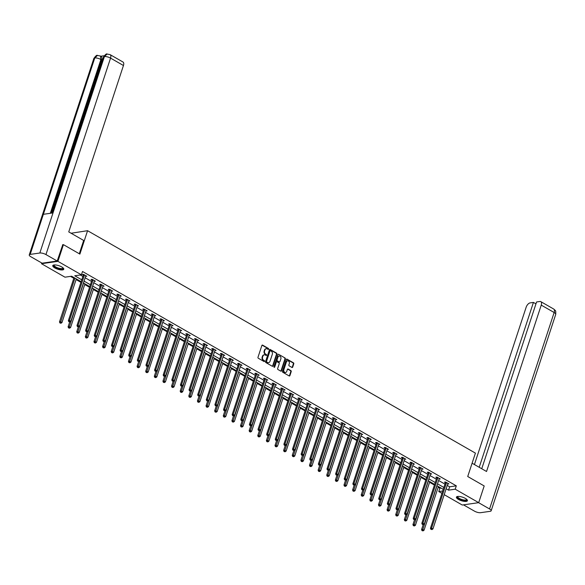 <?xml version="1.0" encoding="UTF-8"?>
<svg xmlns="http://www.w3.org/2000/svg" width="585" height="585" viewBox="0 0 585 585"><rect width="100%" height="100%" fill="white"/><g stroke="black" fill="none" stroke-linecap="round" stroke-linejoin="round"><path stroke-width="0.88" d="M268.617 349.121A0.512 0.41 81.8 0 0 268.391 348.441L262.628 345.135A0.731 0.578 81.8 0 0 261.868 345.479L257.985 357.289A0.731 0.578 81.8 0 0 258.314 358.254L264.076 361.559A0.512 0.41 81.8 0 0 264.376 360.638L263.63 360.214A2.333 1.857 81.8 0 1 262.585 357.121L262.906 356.133A2.333 1.857 81.8 0 1 264.31 354.824A2.333 1.857 81.8 0 1 265.334 355.029L266.08 355.461A0.512 0.41 81.8 0 0 266.38 354.539L265.634 354.115A2.333 1.857 81.8 0 1 264.588 351.022L264.917 350.035A2.333 1.857 81.8 0 1 266.321 348.726A2.333 1.857 81.8 0 1 267.338 348.931L268.084 349.362A0.512 0.41 81.8 0 0 268.617 349.121M268.076 349.355A0.512 0.41 81.8 0 0 267.945 348.506L262.182 345.201A0.731 0.578 81.8 0 0 262.095 345.157M264.062 361.552A0.512 0.41 81.8 0 0 263.93 360.704L263.184 360.28L263.63 360.214M266.073 355.453A0.512 0.41 81.8 0 0 265.941 354.605L265.195 354.181L265.634 354.115M458.45 499.422A5.791 1.85 18.2 0 1 456.417 497.118A5.791 1.85 18.2 0 1 459.788 496.519A5.791 1.85 18.2 0 1 465.382 498.427A5.791 1.85 18.2 0 1 467.415 500.738A5.791 1.85 18.2 0 1 464.044 501.338A5.791 1.85 18.2 0 1 458.45 499.422M54.807 267.945A5.791 1.85 18.2 0 1 52.774 265.634A5.791 1.85 18.2 0 1 56.145 265.034A5.791 1.85 18.2 0 1 61.739 266.95A5.791 1.85 18.2 0 1 63.772 269.254A5.791 1.85 18.2 0 1 60.401 269.853A5.791 1.85 18.2 0 1 54.807 267.945M291.944 367.446A0.731 0.578 81.8 0 0 292.697 367.102L293.787 363.79A0.731 0.578 81.8 0 0 293.465 362.824L287.059 359.153A0.731 0.578 81.8 0 0 286.306 359.497L282.423 371.299A0.731 0.578 81.8 0 0 282.752 372.265L289.151 375.936A0.731 0.578 81.8 0 0 289.911 375.592L291.22 371.592A0.731 0.578 81.8 0 0 290.899 370.627L288.156 369.055A0.731 0.578 81.8 0 0 287.396 369.398L286.745 371.387A1.952 1.55 81.8 0 1 285.575 372.484A1.952 1.55 81.8 0 1 284.083 371.68A1.952 1.55 81.8 0 1 283.842 369.72L286.401 361.947A1.952 1.55 81.8 0 1 287.571 360.85A1.952 1.55 81.8 0 1 289.063 361.647A1.952 1.55 81.8 0 1 289.304 363.614L288.873 364.908A0.731 0.578 81.8 0 0 289.202 365.874L291.944 367.446M62.544 244.771L63.421 244.647L79.889 254.095L87.575 230.702L475.415 453.119L467.722 476.512L484.19 485.952L478.698 502.661L462.26 505.023L444.205 494.661M63.421 244.647L57.93 261.349L81.417 274.818L74.748 275.776L81.79 279.813M447.24 485.426L449.646 486.808L456.315 485.85L82.514 271.484L81.417 274.818M456.315 485.85L455.21 489.192L478.698 502.661M276.917 354.115A0.731 0.578 81.8 0 0 276.595 353.15L270.19 349.479A0.731 0.578 81.8 0 0 269.436 349.823L265.553 361.625A0.731 0.578 81.8 0 0 265.882 362.59L272.281 366.261A0.731 0.578 81.8 0 0 273.041 365.917L276.917 354.115L276.478 354.181A0.731 0.578 81.8 0 0 276.149 353.208L269.751 349.537A0.731 0.578 81.8 0 0 269.656 349.501M278.628 354.313L285.027 357.983A0.731 0.578 81.8 0 1 285.356 358.949L281.473 370.758A0.731 0.578 81.8 0 1 280.712 371.102L277.977 369.53A0.731 0.578 81.8 0 1 277.648 368.565L279.22 363.775A0.731 0.578 81.8 0 0 278.899 362.81L277.078 361.764A0.731 0.578 81.8 0 0 276.317 362.115L274.679 367.095A0.512 0.41 81.8 0 1 273.919 366.663L277.868 354.656A0.731 0.578 81.8 0 1 278.628 354.313L285.027 357.983M87.575 230.702L71.085 233.239M80.291 274.987L82.887 276.471M85.154 277.773L91.509 281.414M93.775 282.723L100.13 286.358M102.397 287.666L108.751 291.308M111.018 292.61L117.373 296.251M119.64 297.553L125.987 301.195M128.261 302.496L134.608 306.138M136.883 307.439L143.23 311.081M145.504 312.383L151.851 316.024M154.126 317.326L160.473 320.968M162.747 322.269L169.094 325.911M171.368 327.212L177.716 330.854M179.99 332.163L186.337 335.805M188.611 337.106L194.959 340.748M197.233 342.049L203.58 345.691M205.854 346.993L212.201 350.634M214.476 351.936L220.823 355.578M223.097 356.879L229.444 360.521M231.711 361.822L238.066 365.464M240.333 366.766L246.687 370.407M248.954 371.709L255.309 375.351M257.575 376.66L263.93 380.294M266.197 381.603L272.551 385.244M274.818 386.546L281.166 390.188M283.44 391.489L289.787 395.131M292.061 396.433L298.408 400.074M300.683 401.376L307.03 405.017M309.304 406.319L315.651 409.961M317.926 411.262L324.273 414.904M326.547 416.206L332.894 419.847M335.168 421.156L341.516 424.79M343.79 426.099L350.137 429.741M352.411 431.043L358.759 434.684M361.033 435.986L367.38 439.627M369.654 440.929L376.001 444.571M378.276 445.872L384.623 449.514M386.89 450.816L393.244 454.457M395.511 455.759L401.866 459.4M404.133 460.702L410.487 464.344M412.754 465.653L419.109 469.287M421.375 470.596L427.73 474.238M429.997 475.539L436.344 479.181M438.618 480.482L444.966 484.124M85.622 276.369L86.807 276.252L83.494 274.35L82.383 274.511L83.275 275.023M94.243 281.312L95.428 281.195L92.116 279.294L91.004 279.454L91.896 279.966M102.865 286.255L104.05 286.138L100.737 284.237L99.626 284.398L100.518 284.91M111.486 291.198L112.671 291.089L109.351 289.18L108.247 289.341L109.139 289.853M120.1 296.142L121.292 296.032L117.973 294.131L116.868 294.284L117.76 294.803M128.722 301.092L129.914 300.975L126.594 299.074L125.49 299.235L126.382 299.747M137.343 306.035L138.535 305.918L135.215 304.017L134.104 304.178L135.003 304.69M145.965 310.979L147.157 310.862L143.837 308.96L142.725 309.121L143.625 309.633M154.586 315.922L155.778 315.805L152.458 313.904L151.347 314.065L152.246 314.576M163.208 320.865L164.4 320.748L161.08 318.847L159.968 319.008L160.868 319.52M171.829 325.808L173.021 325.691L169.701 323.79L168.59 323.951L169.489 324.463M180.451 330.752L181.635 330.635L178.323 328.733L177.211 328.894L178.103 329.406M189.072 335.695L190.257 335.578L186.944 333.677L185.833 333.838L186.725 334.349M197.693 340.638L198.878 340.529L195.565 338.627L194.454 338.781L195.346 339.3M206.315 345.581L207.499 345.472L204.187 343.57L203.075 343.724L203.968 344.243M214.936 350.532L216.121 350.415L212.808 348.514L211.697 348.675L212.589 349.186M223.558 355.475L224.742 355.358L221.43 353.457L220.318 353.618L221.21 354.13M232.179 360.418L233.364 360.301L230.051 358.4L228.94 358.561L229.832 359.073M240.801 365.362L241.985 365.245L238.673 363.343L237.561 363.504L238.453 364.016M249.422 370.305L250.607 370.188L247.294 368.287L246.183 368.448L247.075 368.959M258.043 375.248L259.228 375.131L255.916 373.23L254.804 373.391L255.696 373.903M266.665 380.191L267.85 380.074L264.53 378.173L263.425 378.334L264.318 378.846M275.279 385.135L276.471 385.025L273.151 383.124L272.047 383.277L272.939 383.789M283.9 390.078L285.092 389.968L281.773 388.067L280.661 388.221L281.56 388.74M292.522 395.029L293.714 394.912L290.394 393.01L289.283 393.171L290.182 393.683M301.143 399.972L302.335 399.855L299.015 397.954L297.904 398.114L298.803 398.626M309.765 404.915L310.957 404.798L307.637 402.897L306.525 403.058L307.425 403.57M318.386 409.858L319.578 409.741L316.258 407.84L315.147 408.001L316.046 408.513M327.008 414.802L328.2 414.685L324.88 412.783L323.768 412.944L324.668 413.456M335.629 419.745L336.814 419.628L333.501 417.727L332.39 417.887L333.282 418.399M344.251 424.688L345.435 424.571L342.123 422.67L341.011 422.831L341.903 423.343M352.872 429.631L354.057 429.522L350.744 427.613L349.633 427.774L350.525 428.286M361.493 434.575L362.678 434.465L359.365 432.564L358.254 432.717L359.146 433.236M370.115 439.525L371.299 439.408L367.987 437.507L366.875 437.668L367.768 438.18M378.736 444.468L379.921 444.351L376.608 442.45L375.497 442.611L376.389 443.123M387.358 449.412L388.542 449.295L385.23 447.393L384.118 447.554L385.01 448.066M395.979 454.355L397.164 454.238L393.851 452.337L392.74 452.497L393.632 453.009M404.601 459.298L405.785 459.181L402.473 457.28L401.361 457.441L402.253 457.953M413.222 464.241L414.407 464.124L411.094 462.223L409.983 462.384L410.875 462.896M421.843 469.185L423.028 469.068L419.708 467.166L418.604 467.327L419.496 467.839M430.458 474.128L431.65 474.018L428.33 472.11L427.225 472.27L428.118 472.782M439.079 479.071L440.271 478.961L436.951 477.06L435.84 477.214L436.739 477.733M447.7 484.022L448.892 483.905L445.573 482.003L444.461 482.157L445.36 482.676M70.514 276.383L73.827 278.284M76.094 279.586L80.949 282.372M84.715 284.529L89.571 287.315M93.337 289.473L98.192 292.259M101.958 294.423L106.806 297.202M110.58 299.366L115.428 302.145M119.201 304.31L124.049 307.088M127.823 309.253L132.671 312.032M136.444 314.196L141.292 316.975M145.065 319.139L149.914 321.918M153.687 324.083L158.535 326.869M162.308 329.026L167.156 331.812M170.93 333.969L175.778 336.755M179.551 338.912L184.399 341.698M188.173 343.863L193.021 346.642M196.794 348.806L201.642 351.585M205.408 353.749L210.264 356.528M214.03 358.693L218.885 361.471M222.651 363.636L227.506 366.415M231.272 368.579L236.128 371.365M239.894 373.522L244.749 376.309M248.515 378.466L253.371 381.252M257.137 383.409L261.985 386.195M265.758 388.36L270.606 391.138M274.38 393.303L279.228 396.082M283.001 398.246L287.849 401.025M291.623 403.189L296.471 405.968M300.244 408.133L305.092 410.911M308.865 413.076L313.714 415.862M317.487 418.019L322.335 420.805M326.108 422.962L330.956 425.748M334.73 427.906L339.578 430.692M343.351 432.856L348.199 435.635M351.973 437.799L356.821 440.578M360.587 442.743L365.442 445.521M369.208 447.686L374.064 450.465M377.83 452.629L382.685 455.408M386.451 457.572L391.306 460.351M395.072 462.516L399.928 465.302M403.694 467.459L408.549 470.245M412.315 472.402L417.163 475.188M420.937 477.353L425.785 480.131M429.558 482.296L434.406 485.075M438.18 487.239L439.876 488.212L441.002 488.051M41.732 262.979L41.491 263.711L57.93 261.349M441.931 493.36L438.779 491.554L442.713 490.983M439.876 488.212L438.779 491.554M81.169 281.692L71.641 276.222L64.979 277.18L41.491 263.711M443.254 489.338L436.907 485.696M434.633 484.395L428.286 480.753M426.012 479.451L419.664 475.81M417.39 474.508L411.043 470.866M408.769 469.565L402.422 465.923M400.147 464.622L393.8 460.98M391.526 459.678L385.179 456.037M382.904 454.728L376.557 451.093M374.283 449.785L367.936 446.143M365.662 444.841L359.314 441.2M357.04 439.898L350.693 436.256M348.419 434.955L342.071 431.313M339.805 430.012L333.45 426.37M331.183 425.068L324.829 421.427M322.562 420.125L316.207 416.483M313.94 415.182L307.586 411.54M305.319 410.239L298.964 406.597M296.697 405.288L290.35 401.646M288.076 400.345L281.729 396.703M279.454 395.401L273.107 391.76M270.833 390.458L264.486 386.817M262.212 385.515L255.864 381.873M253.59 380.572L247.243 376.93M244.969 375.628L238.621 371.987M236.347 370.685L230 367.044M227.726 365.742L221.379 362.1M219.104 360.791L212.757 357.15M210.483 355.848L204.136 352.207M201.862 350.905L195.514 347.263M193.24 345.962L186.893 342.32M184.626 341.018L178.271 337.377M176.005 336.075L169.65 332.434M167.383 331.132L161.029 327.49M158.762 326.189L152.407 322.547M150.14 321.245L143.786 317.604M141.519 316.295L135.172 312.661M132.897 311.352L126.55 307.71M124.276 306.408L117.929 302.767M115.654 301.465L109.307 297.823M107.033 296.522L100.686 292.88M98.412 291.579L92.064 287.937M89.79 286.635L83.443 282.994M446.143 488.767L448.549 490.15L455.21 489.192M84.057 281.114L90.404 284.756M92.679 286.058L99.026 289.699M101.3 291.008L107.647 294.643M109.921 295.952L116.269 299.593M118.543 300.895L124.89 304.536M127.164 305.838L133.512 309.48M135.786 310.781L142.133 314.423M144.407 315.724L150.754 319.366M153.029 320.668L159.376 324.309M161.65 325.611L167.997 329.253M170.272 330.554L176.619 334.196M178.893 335.498L185.24 339.139M187.514 340.448L193.862 344.09M196.129 345.391L202.483 349.033M204.75 350.335L211.105 353.976M213.371 355.278L219.726 358.919M221.993 360.221L228.347 363.863M230.614 365.164L236.969 368.806M239.236 370.108L245.583 373.749M247.857 375.051L254.204 378.692M256.479 379.994L262.826 383.636M265.1 384.945L271.447 388.586M273.721 389.888L280.069 393.529M282.343 394.831L288.69 398.473M290.964 399.774L297.312 403.416M299.586 404.718L305.933 408.359M308.207 409.661L314.555 413.303M316.829 414.604L323.176 418.246M325.45 419.547L331.797 423.189M334.072 424.491L340.419 428.132M342.693 429.441L349.04 433.075M351.307 434.384L357.662 438.026M359.929 439.328L366.283 442.969M368.55 444.271L374.905 447.913M377.171 449.214L383.526 452.856M385.793 454.157L392.147 457.799M394.414 459.101L400.762 462.742M403.036 464.044L409.383 467.686M411.657 468.987L418.004 472.629M420.279 473.938L426.626 477.572M428.9 478.881L435.247 482.523M437.522 483.824L443.869 487.466M449.646 486.808L448.549 490.15M85.695 276.412L85.849 275.82A0.746 0.592 81.8 0 0 85.724 276.047L70.851 321.282L69.469 320.492L84.342 275.257A0.746 0.592 81.8 0 0 84.386 274.979L84.386 274.862M94.317 281.356L94.47 280.763A0.746 0.592 81.8 0 0 94.346 280.99L79.472 326.225L78.09 325.435L92.964 280.2A0.746 0.592 81.8 0 0 93.008 279.923L93.008 279.805M102.938 286.299L103.092 285.707A0.746 0.592 81.8 0 0 102.967 285.933L88.094 331.168L86.712 330.379L101.585 285.144A0.746 0.592 81.8 0 0 101.629 284.866L101.629 284.756M111.559 291.242L111.713 290.65A0.746 0.592 81.8 0 0 111.589 290.877L96.715 336.119L95.333 335.322L110.207 290.087A0.746 0.592 81.8 0 0 110.251 289.816L110.251 289.699M120.181 296.185L120.4 295.52M128.802 301.136L128.956 300.536A0.746 0.592 81.8 0 0 128.832 300.763L113.958 346.006L112.576 345.208L127.45 299.973A0.746 0.592 81.8 0 0 127.493 299.703L127.493 299.586M137.424 306.079L137.643 305.407M146.045 311.023L146.199 310.43A0.746 0.592 81.8 0 0 146.074 310.657L131.201 355.892L129.819 355.102L144.692 309.86A0.746 0.592 81.8 0 0 144.736 309.589L144.736 309.472M154.667 315.966L154.813 315.373A0.746 0.592 81.8 0 0 154.696 315.6L139.822 360.835L138.44 360.046L153.314 314.803A0.746 0.592 81.8 0 0 153.358 314.533L153.358 314.416M163.288 320.909L163.434 320.317A0.746 0.592 81.8 0 0 163.317 320.543L148.444 365.779L147.062 364.989L161.935 319.746A0.746 0.592 81.8 0 0 161.979 319.476L161.972 319.359M171.91 325.852L172.056 325.26A0.746 0.592 81.8 0 0 171.939 325.487L157.065 370.722L155.683 369.932L170.557 324.697A0.746 0.592 81.8 0 0 170.593 324.419L170.593 324.302M180.531 330.796L180.75 330.13M189.152 335.739L189.299 335.146A0.746 0.592 81.8 0 0 189.182 335.373L174.308 380.616L172.926 379.819L187.8 334.583A0.746 0.592 81.8 0 0 187.836 334.313L187.836 334.196M197.767 340.682L197.993 340.017M206.388 345.633L206.542 345.033A0.746 0.592 81.8 0 0 206.417 345.26L191.544 390.502L190.169 389.705L205.042 344.47A0.746 0.592 81.8 0 0 205.079 344.199L205.079 344.082M215.009 350.576L215.163 349.984A0.746 0.592 81.8 0 0 215.039 350.203L200.165 395.445L198.783 394.648L213.657 349.413A0.746 0.592 81.8 0 0 213.701 349.143L213.701 349.026M223.631 355.519L223.784 354.927A0.746 0.592 81.8 0 0 223.66 355.154L208.786 400.389L207.404 399.599L222.278 354.356A0.746 0.592 81.8 0 0 222.322 354.086L222.322 353.969M232.252 360.462L232.406 359.87A0.746 0.592 81.8 0 0 232.282 360.097L217.408 405.332L216.026 404.542L230.899 359.3A0.746 0.592 81.8 0 0 230.943 359.029L230.943 358.912M240.874 365.406L241.027 364.813A0.746 0.592 81.8 0 0 240.903 365.04L226.029 410.275L224.647 409.485L239.521 364.243A0.746 0.592 81.8 0 0 239.565 363.972L239.565 363.855M249.495 370.349L249.649 369.757A0.746 0.592 81.8 0 0 249.524 369.983L234.651 415.218L233.269 414.429L248.142 369.193A0.746 0.592 81.8 0 0 248.186 368.916L248.186 368.799M258.117 375.292L258.27 374.7A0.746 0.592 81.8 0 0 258.146 374.926L243.272 420.162L241.89 419.372L256.764 374.137A0.746 0.592 81.8 0 0 256.808 373.859L256.808 373.742M266.738 380.235L266.892 379.643A0.746 0.592 81.8 0 0 266.767 379.87L251.894 425.105L250.512 424.315L265.385 379.08A0.746 0.592 81.8 0 0 265.429 378.809L265.429 378.692M275.359 385.179L275.579 384.513M283.981 390.122L284.135 389.53A0.746 0.592 81.8 0 0 284.01 389.756L269.137 434.999L267.755 434.202L282.628 388.966A0.746 0.592 81.8 0 0 282.672 388.696L282.672 388.579M292.602 395.072L292.756 394.473A0.746 0.592 81.8 0 0 292.632 394.699L277.758 439.942L276.376 439.145L291.25 393.91A0.746 0.592 81.8 0 0 291.293 393.639L291.293 393.522M301.224 400.016L301.443 399.343M309.845 404.959L309.991 404.367A0.746 0.592 81.8 0 0 309.874 404.593L295.001 449.828L293.619 449.039L308.492 403.796A0.746 0.592 81.8 0 0 308.536 403.526L308.536 403.409M318.467 409.902L318.613 409.31A0.746 0.592 81.8 0 0 318.496 409.537L303.622 454.772L302.24 453.982L317.114 408.74A0.746 0.592 81.8 0 0 317.158 408.469L317.15 408.352M327.088 414.845L327.234 414.253A0.746 0.592 81.8 0 0 327.117 414.48L312.244 459.715L310.862 458.925L325.735 413.69A0.746 0.592 81.8 0 0 325.772 413.412L325.772 413.295M335.71 419.789L335.856 419.196A0.746 0.592 81.8 0 0 335.739 419.423L320.865 464.658L319.483 463.868L334.357 418.633A0.746 0.592 81.8 0 0 334.393 418.355L334.393 418.238M344.331 424.732L344.55 424.066M352.945 429.675L353.172 429.01M361.567 434.618L361.72 434.026A0.746 0.592 81.8 0 0 361.596 434.253L346.722 479.495L345.347 478.698L360.214 433.463A0.746 0.592 81.8 0 0 360.258 433.192L360.258 433.075M370.188 439.569L370.342 438.969A0.746 0.592 81.8 0 0 370.217 439.196L355.344 484.438L353.962 483.641L368.835 438.406A0.746 0.592 81.8 0 0 368.879 438.136L368.879 438.019M378.809 444.512L378.963 443.92A0.746 0.592 81.8 0 0 378.839 444.147L363.965 489.382L362.583 488.592L377.457 443.35A0.746 0.592 81.8 0 0 377.5 443.079L377.5 442.962M387.431 449.455L387.584 448.863A0.746 0.592 81.8 0 0 387.46 449.09L372.586 494.325L371.204 493.535L386.078 448.293A0.746 0.592 81.8 0 0 386.122 448.022L386.122 447.905M396.052 454.399L396.206 453.806A0.746 0.592 81.8 0 0 396.082 454.033L381.208 499.268L379.826 498.478L394.699 453.236A0.746 0.592 81.8 0 0 394.743 452.966L394.743 452.848M404.674 459.342L404.827 458.75A0.746 0.592 81.8 0 0 404.703 458.976L389.829 504.211L388.447 503.422L403.321 458.187A0.746 0.592 81.8 0 0 403.365 457.909L403.365 457.792M413.295 464.285L413.449 463.693A0.746 0.592 81.8 0 0 413.324 463.92L398.451 509.155L397.069 508.365L411.942 463.13A0.746 0.592 81.8 0 0 411.986 462.852L411.986 462.735M421.917 469.228L422.07 468.636A0.746 0.592 81.8 0 0 421.946 468.863L407.072 514.098L405.69 513.308L420.564 468.073A0.746 0.592 81.8 0 0 420.608 467.795L420.608 467.686M430.538 474.172L430.757 473.506M439.159 479.115L439.313 478.523A0.746 0.592 81.8 0 0 439.189 478.749L424.315 523.992L422.933 523.195L437.807 477.96A0.746 0.592 81.8 0 0 437.851 477.689L437.851 477.572M447.781 484.066L447.934 483.466A0.746 0.592 81.8 0 0 447.81 483.693L432.937 528.935L431.554 528.138L446.428 482.903A0.746 0.592 81.8 0 0 446.472 482.632L446.472 482.515M266.102 348.77A2.333 1.857 81.8 0 0 265.875 348.784A2.333 1.857 81.8 0 0 264.471 350.101L264.917 350.035M265.195 354.181A2.333 1.857 81.8 0 1 264.149 351.08L264.471 350.101M264.091 354.868A2.333 1.857 81.8 0 0 263.872 354.883A2.333 1.857 81.8 0 0 262.468 356.199L262.906 356.133M263.184 360.28A2.333 1.857 81.8 0 1 262.139 357.186L262.468 356.199M272.369 366.305A0.731 0.578 81.8 0 0 272.595 365.983L276.478 354.181M270.489 350.737A0.512 0.41 81.8 0 0 269.956 350.978L266.548 361.34A0.512 0.41 81.8 0 0 266.775 362.02L267.564 362.466A2.333 1.857 81.8 0 0 268.588 362.678A2.333 1.857 81.8 0 0 269.992 361.362L272.317 354.283A2.333 1.857 81.8 0 0 271.272 351.19L270.489 350.737M270.043 350.803A0.512 0.41 81.8 0 0 269.51 351.044L269.956 350.978M268.361 362.693A2.333 1.857 81.8 0 1 268.142 362.744A2.333 1.857 81.8 0 1 267.118 362.532L266.336 362.078A0.512 0.41 81.8 0 1 266.102 361.406L269.51 351.044M280.807 371.146A0.731 0.578 81.8 0 0 281.027 370.824L284.91 359.014A0.731 0.578 81.8 0 0 284.581 358.049M276.544 361.786A0.731 0.578 81.8 0 0 275.879 362.173L274.241 367.161L274.679 367.095M280.858 358.81A1.952 1.55 81.8 0 0 280.617 356.843A1.952 1.55 81.8 0 0 279.125 356.046A1.952 1.55 81.8 0 0 277.955 357.142L277.056 359.885A0.731 0.578 81.8 0 0 277.378 360.85L279.199 361.888A0.731 0.578 81.8 0 0 279.959 361.545L280.858 358.81M278.906 356.097A1.952 1.55 81.8 0 0 278.687 356.111A1.952 1.55 81.8 0 0 277.509 357.208L277.955 357.142M279.286 361.932A0.731 0.578 81.8 0 1 278.752 361.954L276.939 360.916A0.731 0.578 81.8 0 1 276.61 359.943L277.509 357.208M287.352 360.901A1.952 1.55 81.8 0 0 287.133 360.916A1.952 1.55 81.8 0 0 285.955 362.013L286.401 361.947M285.348 372.491A1.952 1.55 81.8 0 1 285.129 372.543A1.952 1.55 81.8 0 1 283.645 371.746A1.952 1.55 81.8 0 1 283.403 369.786L285.955 362.013M289.239 375.979A0.731 0.578 81.8 0 0 289.465 375.658L290.782 371.658A0.731 0.578 81.8 0 0 290.452 370.693L287.71 369.12A0.731 0.578 81.8 0 0 287.623 369.077M292.032 367.49A0.731 0.578 81.8 0 0 292.259 367.168L293.348 363.855A0.731 0.578 81.8 0 0 293.019 362.883L286.621 359.212A0.731 0.578 81.8 0 0 286.526 359.175M74.046 277.604L59.473 321.925L60.584 321.765L61.966 322.562L76.321 278.906M74.939 278.116L60.379 322.92L59.941 322.986L60.935 323.242L60.379 322.92M61.966 322.562L60.935 323.242M59.941 322.986L59.473 321.925M69.264 321.648L69.82 321.962L69.264 321.648L69.469 320.492L68.357 320.653L83.231 275.411A0.746 0.592 81.8 0 0 83.275 275.14L83.275 274.38M68.357 320.653L68.825 321.706M69.82 321.962L70.851 321.282M63.136 267.945A5.009 1.601 18.2 0 1 57.718 268.354A5.009 1.601 18.2 0 1 54.061 264.961M54.266 264.939A4.636 1.484 -161.8 0 0 54.156 265.129A4.636 1.484 -161.8 0 0 57.886 267.908A4.636 1.484 -161.8 0 0 62.968 268.025A4.636 1.484 -161.8 0 0 62.99 267.806M52.957 265.356A5.755 1.835 -161.8 0 0 57.608 268.566A5.755 1.835 -161.8 0 0 63.794 268.924M466.779 499.429A5.009 1.601 18.2 0 1 461.36 499.831A5.009 1.601 18.2 0 1 457.704 496.446M457.909 496.424A4.636 1.484 -161.8 0 0 457.792 496.606A4.636 1.484 -161.8 0 0 461.521 499.393A4.636 1.484 -161.8 0 0 466.611 499.51A4.636 1.484 -161.8 0 0 466.633 499.29M456.6 496.841A5.755 1.835 -161.8 0 0 461.251 500.051A5.755 1.835 -161.8 0 0 467.43 500.402M79.297 253.751L83.67 240.457L68.752 231.901L123.45 65.513L110.55 58.112L45.959 254.57L57.206 261.02L62.756 244.742M45.959 254.57A4.563 1.455 -161.8 0 0 39.831 253.012L53.008 212.918L43.37 214.307L30.186 254.395L39.831 253.012M30.186 254.395A4.563 1.455 -161.8 0 0 29.25 254.921A4.563 1.455 -161.8 0 0 30.851 256.735L42.098 263.184L57.206 261.02M104.21 55.743L100.803 56.233M110.097 54.632L107.092 54.054L104.415 56.562A4.563 1.455 -161.8 0 1 110.55 58.112A4.453 2.289 -60.2 0 0 110.097 54.632L123.004 62.032A4.453 2.289 119.8 0 1 123.45 65.513M101.636 59.933L100.891 59.502L100.437 56.021L101.183 56.453A4.453 2.289 119.8 0 1 101.636 59.933L51.253 213.174M50.317 213.306L100.891 59.502A4.563 1.455 -161.8 0 0 94.777 57.944L97.461 55.436L100.437 56.021M472.095 463.21L486.537 471.495L541.242 305.114A4.453 2.289 -60.2 0 0 540.789 301.633A4.453 2.289 -60.2 0 0 539.897 301.487L536.584 301.962L481.747 468.746M491.159 510.785A4.563 1.455 -161.8 0 0 489.557 508.965L554.149 312.514A4.453 2.289 -60.2 0 0 553.695 309.034L555.106 310.291C555.216 311.52 555.911 308.953 555.75 314.328L491.159 510.785A4.563 1.455 -161.8 0 1 490.223 511.305L480.585 512.694A4.563 1.455 -161.8 0 1 474.45 511.136L463.481 504.848M489.557 508.965L478.589 502.676M535.962 303.864L533.432 302.416L530.12 302.891A4.453 2.289 -60.2 0 0 526.134 307.279L474.428 464.548M533.432 302.416L479.217 467.298M69.703 321.977L68.094 326.869L69.206 326.708L70.588 327.505L84.942 283.849M83.56 283.06L69.001 327.863L68.562 327.929L69.556 328.185L69.001 327.863M70.588 327.505L69.556 328.185M68.562 327.929L68.094 326.869M78.324 326.92L76.715 331.812L77.827 331.658L79.209 332.448L93.563 288.8M92.181 288.003L77.622 332.806L77.183 332.872L78.178 333.128L77.622 332.806M79.209 332.448L78.178 333.128M77.183 332.872L76.715 331.812M77.885 326.591L78.441 326.905L77.885 326.591L78.09 325.435L76.979 325.596L91.852 280.354A0.746 0.592 81.8 0 0 91.896 280.083L91.896 279.33M76.979 325.596L77.447 326.657M78.441 326.905L79.472 326.225M86.507 331.534L87.063 331.849L86.507 331.534L86.712 330.379L85.6 330.54L100.474 285.305A0.746 0.592 81.8 0 0 100.518 285.027L100.518 284.273M85.6 330.54L86.068 331.6M87.063 331.849L88.094 331.168M86.946 331.87L85.337 336.755L86.448 336.602L87.83 337.391L102.185 293.743M100.803 292.946L86.244 337.757L85.798 337.816L86.799 338.071L86.244 337.757M87.83 337.391L86.799 338.071M85.798 337.816L85.337 336.755M95.567 336.814L93.958 341.706L95.07 341.545L96.452 342.335L110.806 298.686M109.424 297.889L94.865 342.7L94.419 342.759L95.421 343.015L94.865 342.7M96.452 342.335L95.421 343.015M94.419 342.759L93.958 341.706M104.188 341.757L102.58 346.649L103.691 346.488L105.073 347.278L119.428 303.63M118.046 302.833L103.487 347.644L103.04 347.702L104.042 347.958L103.487 347.644M105.073 347.278L104.042 347.958M103.04 347.702L102.58 346.649M95.128 336.477L95.684 336.792L95.128 336.477L95.333 335.322L94.222 335.483L109.095 290.248A0.746 0.592 81.8 0 0 109.139 289.97L109.139 289.217M94.222 335.483L94.682 336.543M95.684 336.792L96.715 336.119M118.828 295.03L117.717 295.191L102.843 340.426L103.954 340.265L118.828 295.03A0.746 0.592 81.8 0 0 118.872 294.76L118.872 294.643M103.75 341.421L104.305 341.735L103.75 341.421L103.954 340.265L105.337 341.062L120.21 295.82A0.746 0.592 81.8 0 1 120.334 295.593L120.4 295.513M117.717 295.191A0.746 0.592 81.8 0 0 117.76 294.92L117.76 294.16M102.843 340.426L103.304 341.486M104.305 341.735L105.337 341.062M112.371 346.364L112.927 346.686L112.371 346.364L112.576 345.208L111.464 345.369L126.338 300.134A0.746 0.592 81.8 0 0 126.382 299.864L126.382 299.103M111.464 345.369L111.925 346.43M112.927 346.686L113.958 346.006M112.81 346.7L111.201 351.592L112.313 351.431L113.695 352.221L128.049 308.573M126.667 307.783L112.108 352.587L111.662 352.653L112.664 352.901L112.108 352.587M113.695 352.221L112.664 352.901M111.662 352.653L111.201 351.592M136.071 304.917L134.959 305.077L120.086 350.313L121.197 350.159L136.071 304.917A0.746 0.592 81.8 0 0 136.115 304.646L136.115 304.529M120.993 351.307L121.548 351.629L120.993 351.307L121.197 350.159L122.579 350.949L137.453 305.714A0.746 0.592 81.8 0 1 137.577 305.487L137.636 305.407M134.959 305.077A0.746 0.592 81.8 0 0 135.003 304.807L134.996 304.046M120.086 350.313L120.547 351.373M121.548 351.629L122.579 350.949M121.431 351.643L119.823 356.536L120.934 356.375L122.316 357.164L136.663 313.516M135.289 312.726L120.729 357.53L120.283 357.596L121.285 357.844L120.729 357.53M122.316 357.164L121.285 357.844M120.283 357.596L119.823 356.536M129.614 356.25L130.17 356.572L129.614 356.25L129.819 355.102L128.707 355.256L143.581 310.021A0.746 0.592 81.8 0 0 143.625 309.75L143.618 308.99M128.707 355.256L129.168 356.316M130.17 356.572L131.201 355.892M130.053 356.587L128.444 361.479L129.556 361.318L130.938 362.115L145.285 318.459M143.903 317.67L129.351 362.473L128.905 362.539L129.899 362.788L129.351 362.473M130.938 362.115L129.899 362.788M128.905 362.539L128.444 361.479M138.235 361.201L138.791 361.515L138.235 361.201L138.44 360.046L137.329 360.206L152.202 314.964A0.746 0.592 81.8 0 0 152.246 314.693L152.239 313.933M137.329 360.206L137.789 361.259M138.791 361.515L139.822 360.835M138.674 361.53L137.065 366.422L138.177 366.261L139.559 367.058L153.906 323.403M152.524 322.613L137.972 367.417L137.526 367.482L138.521 367.738L137.972 367.417M139.559 367.058L138.521 367.738M137.526 367.482L137.065 366.422M146.857 366.144L147.405 366.459L146.857 366.144L147.062 364.989L145.95 365.15L160.824 319.907A0.746 0.592 81.8 0 0 160.868 319.637L160.86 318.876M145.95 365.15L146.411 366.203M147.405 366.459L148.444 365.779M147.296 366.473L145.687 371.365L146.798 371.204L148.18 372.002L162.528 328.346M161.146 327.556L146.594 372.36L146.148 372.426L147.142 372.682L146.594 372.36M148.18 372.002L147.142 372.682M146.148 372.426L145.687 371.365M155.478 371.087L156.027 371.402L155.478 371.087L155.683 369.932L154.572 370.093L169.445 324.851A0.746 0.592 81.8 0 0 169.489 324.58L169.482 323.827M154.572 370.093L155.032 371.153M156.027 371.402L157.065 370.722M155.917 371.416L154.308 376.309L155.42 376.155L156.802 376.945L171.149 333.289M169.767 332.499L155.215 377.303L154.769 377.369L155.764 377.625L155.215 377.303M156.802 376.945L155.764 377.625M154.769 377.369L154.308 376.309M179.178 329.64L178.067 329.801L163.193 375.036L164.305 374.875L179.178 329.64A0.746 0.592 81.8 0 0 179.215 329.362L179.215 329.245M164.1 376.031L164.648 376.345L164.1 376.031L164.305 374.875L165.687 375.665L180.56 330.43A0.746 0.592 81.8 0 1 180.677 330.203L180.743 330.123M178.067 329.801A0.746 0.592 81.8 0 0 178.111 329.523L178.103 328.77M163.193 375.036L163.654 376.096M164.648 376.345L165.687 375.665M164.539 376.36L162.93 381.252L164.041 381.098L165.423 381.888L179.77 338.24M178.388 337.443L163.837 382.246L163.39 382.312L164.385 382.568L163.837 382.246M165.423 381.888L164.385 382.568M163.39 382.312L162.93 381.252M172.721 380.974L173.27 381.288L172.721 380.974L172.926 379.819L171.815 379.979L186.688 334.744A0.746 0.592 81.8 0 0 186.725 334.466L186.725 333.713M171.815 379.979L172.275 381.04M173.27 381.288L174.308 380.616M173.16 381.31L171.551 386.202L172.663 386.041L174.045 386.831L188.392 343.183M187.01 342.386L172.458 387.197L172.012 387.255L173.006 387.511L172.458 387.197M174.045 386.831L173.006 387.511M172.012 387.255L171.551 386.202M196.421 339.527L195.31 339.688L180.436 384.923L181.547 384.762L196.421 339.527A0.746 0.592 81.8 0 0 196.458 339.256L196.458 339.139M181.343 385.917L181.891 386.232L181.343 385.917L181.547 384.762L182.929 385.559L197.796 340.316A0.746 0.592 81.8 0 1 197.92 340.09L197.986 340.009M195.31 339.688A0.746 0.592 81.8 0 0 195.346 339.41L195.346 338.656M180.436 384.923L180.897 385.983M181.891 386.232L182.929 385.559M181.781 386.254L180.173 391.146L181.284 390.985L182.659 391.774L197.013 348.126M195.631 347.329L181.079 392.14L180.633 392.199L181.628 392.455L181.079 392.14M182.659 391.774L181.628 392.455M180.633 392.199L180.173 391.146M189.964 390.86L190.513 391.182L189.964 390.86L190.169 389.705L189.057 389.866L203.931 344.631A0.746 0.592 81.8 0 0 203.968 344.36L203.968 343.6M189.057 389.866L189.518 390.926M190.513 391.182L191.544 390.502M190.403 391.197L188.794 396.089L189.898 395.928L191.28 396.718L205.635 353.069M204.253 352.28L189.701 397.083L189.255 397.149L190.249 397.398L189.701 397.083M191.28 396.718L190.249 397.398M189.255 397.149L188.794 396.089M198.586 395.804L199.134 396.125L198.586 395.804L198.783 394.648L197.679 394.809L212.552 349.574A0.746 0.592 81.8 0 0 212.589 349.303L212.589 348.543M197.679 394.809L198.139 395.869M199.134 396.125L200.165 395.445M199.017 396.14L197.416 401.032L198.52 400.871L199.902 401.661L214.256 358.013M212.874 357.223L198.315 402.027L197.876 402.092L198.871 402.341L198.315 402.027M199.902 401.661L198.871 402.341M197.876 402.092L197.416 401.032M207.2 400.747L207.755 401.069L207.2 400.747L207.404 399.599L206.3 399.752L221.174 354.517A0.746 0.592 81.8 0 0 221.21 354.247L221.21 353.486M206.3 399.752L206.761 400.813M207.755 401.069L208.786 400.389M207.638 401.083L206.03 405.975L207.141 405.815L208.523 406.612L222.878 362.956M221.496 362.166L206.936 406.97L206.498 407.036L207.492 407.284L206.936 406.97M208.523 406.612L207.492 407.284M206.498 407.036L206.03 405.975M215.821 405.697L216.377 406.012L215.821 405.697L216.026 404.542L214.914 404.703L229.788 359.461A0.746 0.592 81.8 0 0 229.832 359.19L229.832 358.43M214.914 404.703L215.382 405.756M216.377 406.012L217.408 405.332M216.26 406.027L214.651 410.919L215.763 410.758L217.145 411.555L231.499 367.899M230.117 367.109L215.558 411.913L215.119 411.979L216.114 412.228L215.558 411.913M217.145 411.555L216.114 412.228M215.119 411.979L214.651 410.919M224.443 410.641L224.998 410.955L224.443 410.641L224.647 409.485L223.536 409.646L238.409 364.404A0.746 0.592 81.8 0 0 238.453 364.133L238.453 363.373M223.536 409.646L224.004 410.699M224.998 410.955L226.029 410.275M224.881 410.97L223.273 415.862L224.384 415.701L225.766 416.498L240.121 372.842M238.738 372.053L224.179 416.856L223.741 416.922L224.735 417.178L224.179 416.856M225.766 416.498L224.735 417.178M223.741 416.922L223.273 415.862M233.064 415.584L233.62 415.898L233.064 415.584L233.269 414.429L232.157 414.589L247.031 369.347A0.746 0.592 81.8 0 0 247.075 369.077L247.075 368.316M232.157 414.589L232.625 415.642M233.62 415.898L234.651 415.218M233.503 415.913L231.894 420.805L233.005 420.652L234.388 421.441L248.742 377.786M247.36 376.996L232.801 421.8L232.355 421.865L233.356 422.121L232.801 421.8M234.388 421.441L233.356 422.121M232.355 421.865L231.894 420.805M241.685 420.527L242.241 420.842L241.685 420.527L241.89 419.372L240.779 419.533L255.652 374.29A0.746 0.592 81.8 0 0 255.696 374.02L255.696 373.267M240.779 419.533L241.247 420.593M242.241 420.842L243.272 420.162M242.124 420.856L240.515 425.748L241.627 425.595L243.009 426.385L257.363 382.736M255.981 381.939L241.422 426.743L240.976 426.809L241.978 427.065L241.422 426.743M243.009 426.385L241.978 427.065M240.976 426.809L240.515 425.748M250.307 425.471L250.863 425.785L250.307 425.471L250.512 424.315L249.4 424.476L264.274 379.241A0.746 0.592 81.8 0 0 264.318 378.963L264.318 378.21M249.4 424.476L249.861 425.536M250.863 425.785L251.894 425.105M250.746 425.807L249.137 430.699L250.248 430.538L251.63 431.328L265.985 387.679M264.603 386.882L250.044 431.693L249.598 431.752L250.599 432.008L250.044 431.693M251.63 431.328L250.599 432.008M249.598 431.752L249.137 430.699M274.007 384.023L272.895 384.184L258.022 429.419L259.133 429.258L274.007 384.023A0.746 0.592 81.8 0 0 274.051 383.753L274.051 383.636M258.928 430.414L259.484 430.728L258.928 430.414L259.133 429.258L260.515 430.055L275.389 384.813A0.746 0.592 81.8 0 1 275.513 384.586L275.579 384.506M272.895 384.184A0.746 0.592 81.8 0 0 272.939 383.906L272.939 383.153M258.022 429.419L258.482 430.48M259.484 430.728L260.515 430.055M259.367 430.75L257.758 435.642L258.87 435.481L260.252 436.271L274.606 392.623M273.224 391.826L258.665 436.637L258.219 436.695L259.221 436.951L258.665 436.637M260.252 436.271L259.221 436.951M258.219 436.695L257.758 435.642M267.55 435.357L268.105 435.679L267.55 435.357L267.755 434.202L266.643 434.362L281.517 389.127A0.746 0.592 81.8 0 0 281.56 388.857L281.56 388.096M266.643 434.362L267.104 435.423M268.105 435.679L269.137 434.999M267.988 435.693L266.38 440.585L267.491 440.425L268.873 441.214L283.228 397.566M281.846 396.776L267.286 441.58L266.84 441.646L267.842 441.894L267.286 441.58M268.873 441.214L267.842 441.894M266.84 441.646L266.38 440.585M276.171 440.3L276.727 440.622L276.171 440.3L276.376 439.145L275.264 439.306L290.138 394.071A0.746 0.592 81.8 0 0 290.182 393.8L290.175 393.04M275.264 439.306L275.725 440.366M276.727 440.622L277.758 439.942M276.61 440.637L275.001 445.529L276.113 445.368L277.495 446.158L291.842 402.509M290.467 401.719L275.908 446.523L275.462 446.589L276.464 446.838L275.908 446.523M277.495 446.158L276.464 446.838M275.462 446.589L275.001 445.529M299.871 398.853L298.76 399.014L283.886 444.249L284.997 444.095L299.871 398.853A0.746 0.592 81.8 0 0 299.915 398.582L299.915 398.465M284.793 445.243L285.348 445.565L284.793 445.243L284.997 444.095L286.379 444.885L301.253 399.65A0.746 0.592 81.8 0 1 301.37 399.423L301.436 399.343M298.76 399.014A0.746 0.592 81.8 0 0 298.803 398.743L298.796 397.983M283.886 444.249L284.347 445.309M285.348 445.565L286.379 444.885M285.231 445.58L283.623 450.472L284.734 450.311L286.116 451.108L300.463 407.452M299.081 406.663L284.529 451.466L284.083 451.532L285.078 451.781L284.529 451.466M286.116 451.108L285.078 451.781M284.083 451.532L283.623 450.472M293.414 450.194L293.962 450.509L293.414 450.194L293.619 449.039L292.507 449.192L307.381 403.957A0.746 0.592 81.8 0 0 307.425 403.687L307.417 402.926M292.507 449.192L292.968 450.253M293.962 450.509L295.001 449.828M293.853 450.523L292.244 455.415L293.356 455.254L294.738 456.051L309.085 412.396M307.703 411.606L293.151 456.41L292.705 456.475L293.699 456.724L293.151 456.41M294.738 456.051L293.699 456.724M292.705 456.475L292.244 455.415M302.036 455.137L302.584 455.452L302.036 455.137L302.24 453.982L301.129 454.143L316.002 408.9A0.746 0.592 81.8 0 0 316.046 408.63L316.039 407.869M301.129 454.143L301.589 455.196M302.584 455.452L303.622 454.772M302.474 455.466L300.865 460.358L301.977 460.198L303.359 460.995L317.706 417.339M316.324 416.549L301.772 461.353L301.326 461.419L302.321 461.675L301.772 461.353M303.359 460.995L302.321 461.675M301.326 461.419L300.865 460.358M310.657 460.081L311.205 460.395L310.657 460.081L310.862 458.925L309.75 459.086L324.624 413.844A0.746 0.592 81.8 0 0 324.668 413.573L324.66 412.813M309.75 459.086L310.211 460.139M311.205 460.395L312.244 459.715M311.096 460.41L309.487 465.302L310.598 465.141L311.98 465.938L326.328 422.282M324.946 421.492L310.394 466.296L309.948 466.362L310.942 466.618L310.394 466.296M311.98 465.938L310.942 466.618M309.948 466.362L309.487 465.302M319.278 465.024L319.827 465.338L319.278 465.024L319.483 463.868L318.372 464.029L333.245 418.787A0.746 0.592 81.8 0 0 333.289 418.516L333.282 417.763M318.372 464.029L318.832 465.09M319.827 465.338L320.865 464.658M319.717 465.353L318.108 470.245L319.22 470.091L320.602 470.881L334.949 427.233M333.567 426.436L319.015 471.239L318.569 471.305L319.564 471.561L319.015 471.239M320.602 470.881L319.564 471.561M318.569 471.305L318.108 470.245M342.978 423.577L341.867 423.737L326.993 468.973L328.105 468.812L342.978 423.577A0.746 0.592 81.8 0 0 343.015 423.306L343.015 423.189M327.9 469.967L328.448 470.281L327.9 469.967L328.105 468.812L329.487 469.601L344.36 424.366A0.746 0.592 81.8 0 1 344.477 424.14L344.543 424.059M341.867 423.737A0.746 0.592 81.8 0 0 341.903 423.46L341.903 422.706M326.993 468.973L327.454 470.033M328.448 470.281L329.487 469.601M328.339 470.303L326.73 475.188L327.841 475.035L329.216 475.824L343.57 432.176M342.188 431.379L327.637 476.19L327.19 476.248L328.185 476.504L327.637 476.19M329.216 475.824L328.185 476.504M327.19 476.248L326.73 475.188M351.6 428.52L350.488 428.681L335.614 473.916L336.726 473.755L351.6 428.52A0.746 0.592 81.8 0 0 351.636 428.249L351.636 428.132M336.521 474.91L337.07 475.225L336.521 474.91L336.726 473.755L338.108 474.552L352.974 429.31A0.746 0.592 81.8 0 1 353.099 429.083L353.164 429.002M350.488 428.681A0.746 0.592 81.8 0 0 350.525 428.403L350.525 427.65M335.614 473.916L336.075 474.976M337.07 475.225L338.108 474.552M336.96 475.247L335.351 480.139L336.463 479.978L337.837 480.768L352.192 437.119M350.81 436.322L336.258 481.133L335.812 481.192L336.806 481.448L336.258 481.133M337.837 480.768L336.806 481.448M335.812 481.192L335.351 480.139M345.143 479.854L345.691 480.168L345.143 479.854L345.347 478.698L344.236 478.859L359.11 433.624A0.746 0.592 81.8 0 0 359.146 433.353L359.146 432.593M344.236 478.859L344.697 479.919M345.691 480.168L346.722 479.495M345.581 480.19L343.973 485.082L345.077 484.921L346.459 485.711L360.813 442.063M359.431 441.273L344.879 486.077L344.433 486.135L345.428 486.391L344.879 486.077M346.459 485.711L345.428 486.391M344.433 486.135L343.973 485.082M353.764 484.797L354.313 485.119L353.764 484.797L353.962 483.641L352.857 483.802L367.731 438.567A0.746 0.592 81.8 0 0 367.768 438.297L367.768 437.536M352.857 483.802L353.318 484.863M354.313 485.119L355.344 484.438M354.196 485.133L352.594 490.025L353.698 489.864L355.08 490.654L369.435 447.006M368.053 446.216L353.494 491.02L353.055 491.086L354.049 491.334L353.494 491.02M355.08 490.654L354.049 491.334M353.055 491.086L352.594 490.025M362.378 489.74L362.934 490.062L362.378 489.74L362.583 488.592L361.479 488.746L376.345 443.51A0.746 0.592 81.8 0 0 376.389 443.24L376.389 442.479M361.479 488.746L361.939 489.806M362.934 490.062L363.965 489.382M362.817 490.076L361.208 494.968L362.32 494.808L363.702 495.597L378.056 451.949M376.674 451.159L362.115 495.963L361.676 496.029L362.671 496.277L362.115 495.963M363.702 495.597L362.671 496.277M361.676 496.029L361.208 494.968M371 494.683L371.555 495.005L371 494.683L371.204 493.535L370.093 493.689L384.967 448.454A0.746 0.592 81.8 0 0 385.01 448.183L385.01 447.423M370.093 493.689L370.561 494.749M371.555 495.005L372.586 494.325M371.438 495.02L369.83 499.912L370.941 499.751L372.323 500.548L386.678 456.892M385.296 456.103L370.736 500.906L370.298 500.972L371.292 501.221L370.736 500.906M372.323 500.548L371.292 501.221M370.298 500.972L369.83 499.912M379.621 499.634L380.177 499.948L379.621 499.634L379.826 498.478L378.714 498.639L393.588 453.397A0.746 0.592 81.8 0 0 393.632 453.126L393.632 452.366M378.714 498.639L379.182 499.692M380.177 499.948L381.208 499.268M380.06 499.963L378.451 504.855L379.563 504.694L380.945 505.491L395.299 461.836M393.917 461.046L379.358 505.849L378.919 505.915L379.914 506.171L379.358 505.849M380.945 505.491L379.914 506.171M378.919 505.915L378.451 504.855M388.243 504.577L388.798 504.892L388.243 504.577L388.447 503.422L387.336 503.583L402.209 458.34A0.746 0.592 81.8 0 0 402.253 458.07L402.253 457.309M387.336 503.583L387.804 504.636M388.798 504.892L389.829 504.211M388.681 504.906L387.073 509.798L388.184 509.637L389.566 510.434L403.921 466.779M402.538 465.989L387.979 510.793L387.533 510.859L388.535 511.115L387.979 510.793M389.566 510.434L388.535 511.115M387.533 510.859L387.073 509.798M396.864 509.52L397.42 509.835L396.864 509.52L397.069 508.365L395.957 508.526L410.831 463.283A0.746 0.592 81.8 0 0 410.875 463.013L410.875 462.26M395.957 508.526L396.418 509.586M397.42 509.835L398.451 509.155M397.303 509.849L395.694 514.741L396.805 514.588L398.188 515.378L412.542 471.729M411.16 470.932L396.601 515.736L396.155 515.802L397.156 516.058L396.601 515.736M398.188 515.378L397.156 516.058M396.155 515.802L395.694 514.741M405.485 514.464L406.041 514.778L405.485 514.464L405.69 513.308L404.579 513.469L419.452 468.234A0.746 0.592 81.8 0 0 419.496 467.956L419.496 467.203M404.579 513.469L405.039 514.529M406.041 514.778L407.072 514.098M405.924 514.793L404.315 519.685L405.427 519.531L406.809 520.321L421.163 476.673M419.781 475.876L405.222 520.679L404.776 520.745L405.778 521.001L405.222 520.679M406.809 520.321L405.778 521.001M404.776 520.745L404.315 519.685M429.185 473.016L428.074 473.177L413.2 518.412L414.312 518.251L429.185 473.016A0.746 0.592 81.8 0 0 429.229 472.746L429.229 472.629M414.107 519.407L414.663 519.721L414.107 519.407L414.312 518.251L415.694 519.049L430.567 473.806A0.746 0.592 81.8 0 1 430.692 473.579L430.757 473.499M428.074 473.177A0.746 0.592 81.8 0 0 428.118 472.899L428.118 472.146M413.2 518.412L413.661 519.473M414.663 519.721L415.694 519.049M414.546 519.743L412.937 524.635L414.048 524.474L415.43 525.264L429.785 481.616M428.403 480.819L413.844 525.63L413.398 525.688L414.399 525.944L413.844 525.63M415.43 525.264L414.399 525.944M413.398 525.688L412.937 524.635M422.728 524.35L423.284 524.665L422.728 524.35L422.933 523.195L421.822 523.356L436.695 478.12A0.746 0.592 81.8 0 0 436.739 477.843L436.739 477.089M421.822 523.356L422.282 524.416M423.284 524.665L424.315 523.992M423.167 524.686L421.558 529.579L422.67 529.418L424.052 530.207L438.406 486.559M437.024 485.762L422.465 530.573L422.019 530.632L423.021 530.887L422.465 530.573M424.052 530.207L423.021 530.887M422.019 530.632L421.558 529.579M431.35 529.293L431.905 529.615L431.35 529.293L431.554 528.138L430.443 528.299L445.317 483.064A0.746 0.592 81.8 0 0 445.36 482.793L445.353 482.033M430.443 528.299L430.904 529.359M431.905 529.615L432.937 528.935M267.945 348.506L268.391 348.441M263.93 360.704L264.376 360.638M265.941 354.605L266.38 354.539M264.149 351.08L264.588 351.022M262.139 357.186L262.585 357.121M262.182 345.201L262.628 345.135M272.595 365.983L273.041 365.917M269.751 349.537L270.19 349.479M276.149 353.208L276.595 353.15M266.102 361.406L266.548 361.34M266.336 362.078L266.775 362.02M267.118 362.532L267.564 362.466M284.91 359.014L285.356 358.949M281.027 370.824L281.473 370.758M275.879 362.173L276.317 362.115M276.61 359.943L277.056 359.885M276.939 360.916L277.378 360.85M278.752 361.954L279.199 361.888M283.403 369.786L283.842 369.72M287.71 369.12L288.156 369.055M290.452 370.693L290.899 370.627M290.782 371.658L291.22 371.592M289.465 375.658L289.911 375.592M286.621 359.212L287.059 359.153M293.019 362.883L293.465 362.824M293.348 363.855L293.787 363.79M292.259 367.168L292.697 367.102M84.342 275.257L83.231 275.411M84.386 274.979L83.275 275.14M107.092 54.054C106.594 53.454 105.395 54.463 103.501 57.081A4.563 1.455 -161.8 0 1 104.415 56.562L53.008 212.918M43.37 214.307L94.777 57.944A4.563 1.455 -161.8 0 0 93.841 58.463L29.25 254.921M555.75 314.328A4.563 1.455 -161.8 0 0 554.149 312.514L541.242 305.114M92.964 280.2L91.852 280.354M93.008 279.923L91.896 280.083M101.585 285.144L100.474 285.305M101.629 284.866L100.518 285.027M110.207 290.087L109.095 290.248M110.251 289.816L109.139 289.97M118.872 294.76L117.76 294.92M127.45 299.973L126.338 300.134M127.493 299.703L126.382 299.864M136.115 304.646L135.003 304.807M144.692 309.86L143.581 310.021M144.736 309.589L143.625 309.75M153.314 314.803L152.202 314.964M153.358 314.533L152.246 314.693M161.935 319.746L160.824 319.907M161.979 319.476L160.868 319.637M170.557 324.697L169.445 324.851M170.593 324.419L169.489 324.58M179.215 329.362L178.111 329.523M187.8 334.583L186.688 334.744M187.836 334.313L186.725 334.466M196.458 339.256L195.346 339.41M205.042 344.47L203.931 344.631M205.079 344.199L203.968 344.36M213.657 349.413L212.552 349.574M213.701 349.143L212.589 349.303M222.278 354.356L221.174 354.517M222.322 354.086L221.21 354.247M230.899 359.3L229.788 359.461M230.943 359.029L229.832 359.19M239.521 364.243L238.409 364.404M239.565 363.972L238.453 364.133M248.142 369.193L247.031 369.347M248.186 368.916L247.075 369.077M256.764 374.137L255.652 374.29M256.808 373.859L255.696 374.02M265.385 379.08L264.274 379.241M265.429 378.809L264.318 378.963M274.051 383.753L272.939 383.906M282.628 388.966L281.517 389.127M282.672 388.696L281.56 388.857M291.25 393.91L290.138 394.071M291.293 393.639L290.182 393.8M299.915 398.582L298.803 398.743M308.492 403.796L307.381 403.957M308.536 403.526L307.425 403.687M317.114 408.74L316.002 408.9M317.158 408.469L316.046 408.63M325.735 413.69L324.624 413.844M325.772 413.412L324.668 413.573M334.357 418.633L333.245 418.787M334.393 418.355L333.289 418.516M343.015 423.306L341.903 423.46M351.636 428.249L350.525 428.403M360.214 433.463L359.11 433.624M360.258 433.192L359.146 433.353M368.835 438.406L367.731 438.567M368.879 438.136L367.768 438.297M377.457 443.35L376.345 443.51M377.5 443.079L376.389 443.24M386.078 448.293L384.967 448.454M386.122 448.022L385.01 448.183M394.699 453.236L393.588 453.397M394.743 452.966L393.632 453.126M403.321 458.187L402.209 458.34M403.365 457.909L402.253 458.07M411.942 463.13L410.831 463.283M411.986 462.852L410.875 463.013M420.564 468.073L419.452 468.234M420.608 467.795L419.496 467.956M429.229 472.746L428.118 472.899M437.807 477.96L436.695 478.12M437.851 477.689L436.739 477.843M446.428 482.903L445.317 483.064M446.472 482.632L445.36 482.793M265.875 348.784L266.321 348.726M263.872 354.883L264.31 354.824M269.817 350.751L270.263 350.693M268.142 362.744L268.588 362.678M276.317 361.764L276.756 361.698M278.687 356.111L279.125 356.046M279.074 362.02L279.52 361.954M287.133 360.916L287.571 360.85M285.129 372.543L285.575 372.484M103.501 57.081L52.226 213.035M97.461 55.436C96.92 54.851 95.713 55.86 93.841 58.463M540.789 301.633L553.695 309.034"/></g></svg>
